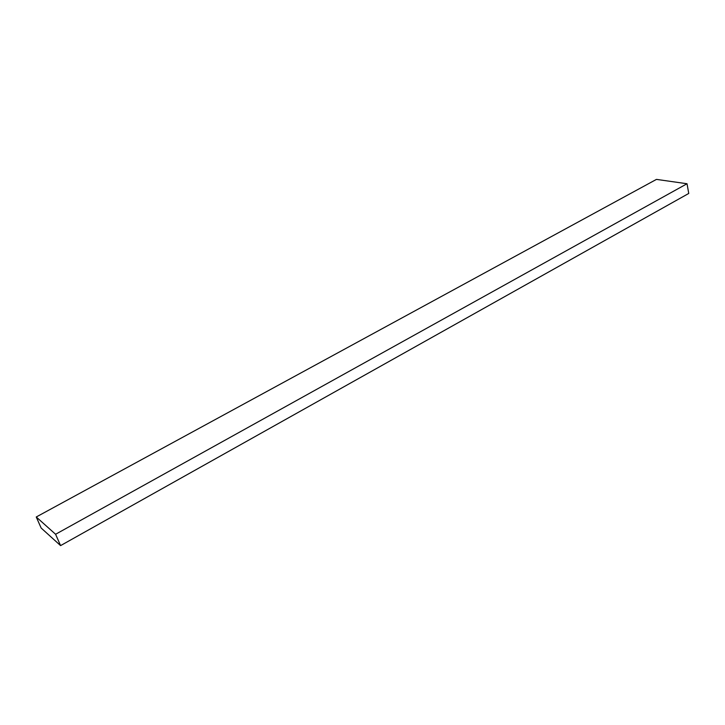<?xml version="1.0" encoding="UTF-8"?>
<svg xmlns="http://www.w3.org/2000/svg" width="725" height="725" viewBox="0 0 725 725"><rect width="100%" height="100%" fill="white"/><g stroke="black" fill="none" stroke-linecap="round" stroke-linejoin="round"><path stroke-width="1.09" d="M36.25 516.988L656.451 179.392L687.028 183.742L688.75 193.448L60.583 545.608L41.153 528.027L36.25 516.988L55.589 534.271L60.583 545.608M55.589 534.271L687.028 183.742"/></g></svg>
